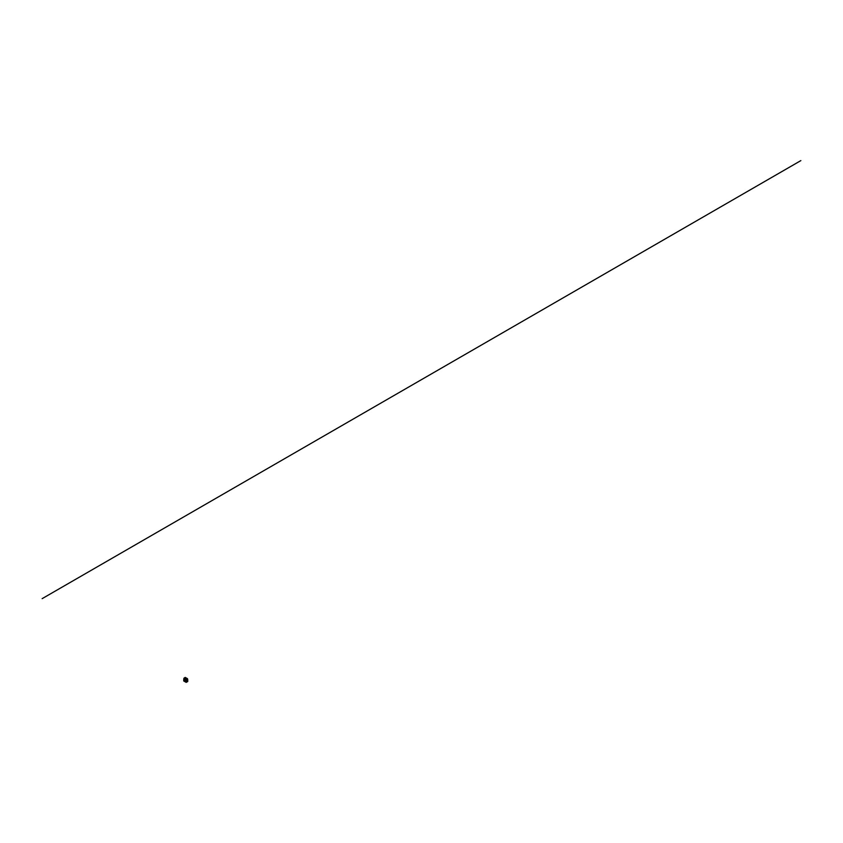 <?xml version="1.0" encoding="UTF-8"?>
<svg xmlns="http://www.w3.org/2000/svg" width="843" height="843" viewBox="0 0 843 843"><rect width="100%" height="100%" fill="white"/><g stroke="black" fill="none" stroke-linecap="round" stroke-linejoin="round"><path stroke-width="0.63" stroke-dasharray="4.21 3.16" d="M186.956 679.732L186.809 679.089M187.272 681.302L186.619 681.471L187.272 681.313M186.83 680.301L185.46 679.279L186.63 680.248M185.608 679.532L185.218 678.868L185.544 679.532M186.672 679.995L186.04 679.7L186.029 680.364L186.735 680.775L186.071 679.7M187.041 680.375L186.988 678.805L185.249 677.814L185.291 679.163L185.197 677.793L185.07 679.289L185.091 678.404M185.239 678.489L185.281 679.416M186.166 679.089L185.945 679.658M185.544 678.668L185.239 679.511L185.07 677.93M185.323 678.541L187.747 680.438M185.934 678.457L186.292 679.1M185.186 678.457L185.239 679.447M185.776 679.869L184.617 680.29L185.302 680.227L184.859 679.447L185.26 680.006L184.575 680.406L184.975 679.511L184.164 679.848L184.29 680.786L185.27 680.217M184.923 677.593L184.859 679.447L184.164 679.848M184.491 680.101L185.302 679.901M185.186 679.7L184.48 680.059L185.165 679.648L185.312 680.491L184.944 679.806M187.715 679.848L185.249 678.425A6.702 3.867 -60 0 1 185.281 679.005L185.544 678.868M186.63 680.817L185.755 680.765L186.113 681.65L187.093 681.081L185.966 681.924L187.072 681.27M185.966 681.924L184.543 681.218L185.913 680.586L186.861 681.133L185.629 680.385L185.903 679.721L185.629 680.385M184.68 681.302L185.776 681.924M185.629 681.85L186.872 680.796M184.543 681.218L185.671 680.449M186.113 681.65L184.164 680.722L185.355 679.237M187.747 681.502L185.281 680.08M186.514 682.071L187.494 681.502M185.249 678.425L185.376 677.445M186.514 681.197L187.209 681.334M186.187 681.197L185.818 680.817L186.63 680.765M185.755 680.765L186.44 680.364M186.113 681.839L185.755 681.334L186.735 680.775M186.514 681.882L187.494 681.313M186.63 680.554L185.586 680.817L184.543 679.848L184.512 678.236L186.25 679.226L186.208 680.859M184.617 680.29L185.302 680.227M184.448 681.165L184.975 680.038M184.29 680.427L184.08 678.436L184.174 679.816L184.859 679.447L185.165 677.572M184.67 680.47L185.27 680.027M184.543 681.112L185.734 679.953M184.796 680.438L184.796 681.07L186.029 680.364M184.944 680.238L185.165 679.669L184.512 680.196L185.723 680.206L184.501 680.038M186.029 681.018L185.376 680.975L186.029 681.197M184.68 681.176L185.913 680.47M185.629 681.724L186.861 681.018M185.913 679.079L185.544 678.362M185.955 678.626L185.218 679.384M187.294 680.28L187.315 679.015L187.209 680.322M186.387 680.47L186.24 681.07M186.408 680.427L185.818 680.817L186.788 680.754M184.448 678.299L184.448 679.785L185.808 680.628M185.049 680.269L185.544 681.555M185.755 680.701L186.208 679.658L186.419 681.06L185.439 680.754M185.091 680.269L185.713 680.628M184.691 681.018L185.049 680.29M183.742 680.965L184.164 678.141L184.174 679.837L184.301 678.309L184.406 679.974L185.239 679.332M186.398 680.796L186.419 679.542L186.503 680.912L185.449 680.343L185.312 680.933M184.469 678.267L186.208 679.258L186.303 680.796M184.68 679.079L185.049 678.383M184.069 679.7L184.859 678.868M184.944 680.712L184.448 680.501L185.207 680.196M185.586 680.312L185.903 679.721M185.945 679.806L185.945 680.522M185.544 681.776L185.544 681.081L185.544 681.776M184.406 681.123L184.406 680.427L184.406 681.123M185.154 679.7L185.007 680.333M185.829 681.597L185.355 681.07L185.839 681.587M185.766 682.135L185.481 680.933M185.133 679.184L185.218 677.898L185.249 679.416M185.112 679.595L184.48 680.069L185.091 679.584M184.786 678.225L184.975 679.216L185.197 677.793M184.238 677.993L184.859 677.751M184.322 679.658L184.301 678.299L184.301 679.616M184.975 679.848L184.29 680.238M185.091 679.247L185.049 678.162M184.838 678.257L184.512 679.479M186.155 680.912L185.397 681.344M185.555 681.976L185.913 681.292M184.786 680.775L186.018 681.492M184.406 678.362L184.227 679.753L184.28 678.352M186.229 681.155L186.914 680.754M184.48 680.038L185.175 679.637M186.25 678.457L185.165 679.1M185.723 680.206L184.912 680.67M186.693 680.575L185.892 681.039M186.861 680.859L186.05 681.334M186.177 680.838L185.597 681.165M186.018 681.976L186.018 680.933"/><path stroke-width="1.26" d="M186.809 679.089L186.956 679.732M186.819 680.301L186.946 678.826L185.239 677.846L185.239 678.489M185.334 678.257L186.155 679.015M185.903 678.467L186.324 679.079L185.829 678.647M187.209 680.47L187.104 679.142L187.209 680.47M185.186 677.867L185.186 678.457M187.325 679.173L187.325 680.87L186.63 681.133M187.083 678.763L184.859 677.751M186.324 679.753L186.24 680.701A6.702 3.867 120 0 0 186.208 681.323L186.63 682.145L187.747 681.502L187.747 680.438A6.702 3.867 120 0 0 187.715 679.848L187.631 678.994M187.367 678.594L185.218 677.424M186.63 679.574L186.63 682.145L187.325 680.87M184.174 678.141L185.091 677.972M186.398 679.163L184.238 677.993L184.923 677.593M186.208 682.387L183.742 680.965L183.742 679.901A6.702 3.867 -60 0 1 183.774 679.279L186.24 680.701M186.113 679.321L184.122 678.172L183.774 679.279M184.406 678.014L183.858 678.32M800.85 160.613L42.15 598.646M186.208 681.323L183.742 679.901"/></g></svg>
